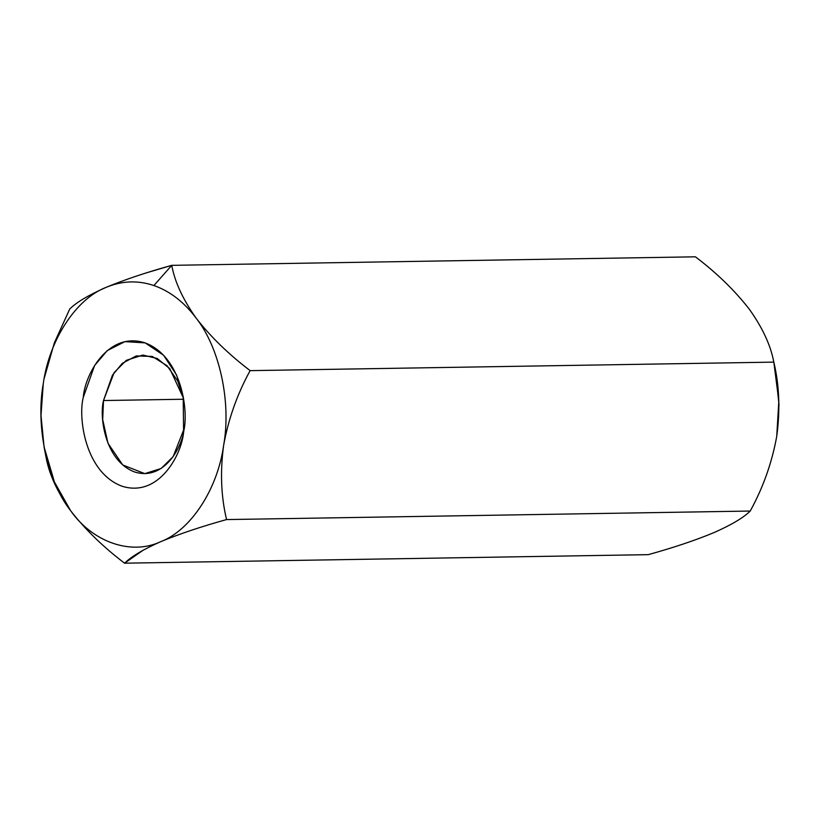 <?xml version="1.0" encoding="UTF-8"?>
<svg xmlns="http://www.w3.org/2000/svg" width="820" height="820" viewBox="0 0 820 820"><rect width="100%" height="100%" fill="white"/><g stroke="black" fill="none" stroke-linecap="round" stroke-linejoin="round"><path stroke-width="1.23" d="M70.643 510.737L54.438 482.016L44.054 446.869L41 415.494L43.265 383.657C49.251 339.941 76.055 298.849 106.046 287.389C88.55 295.128 76.455 302.313 69.772 308.955L54.386 342.739L44.177 378.42L54.386 342.739L69.772 308.955C76.455 302.313 88.55 295.128 106.046 287.389C121.831 280.758 137.77 280.143 153.883 285.534L171.749 265.342C146.421 272.363 124.517 279.712 106.046 287.389L107.328 286.846M749.357 309.263L749.326 309.222C762.538 327.733 770.697 345.363 773.824 362.122L778.826 401.154L776.735 436.342C780.312 410 779.338 385.267 773.824 362.122L250.141 370.64C237.236 394.092 228.411 418.989 223.634 445.342C220.067 471.633 221.031 496.366 226.556 519.572L750.228 511.044C763.143 487.541 771.979 462.644 776.735 436.342C771.979 462.644 763.143 487.541 750.228 511.044L226.556 519.572C201.484 526.512 179.58 533.861 160.853 541.62C179.58 533.861 201.484 526.512 226.556 519.572C221.031 496.366 220.067 471.633 223.634 445.342C228.411 418.989 237.236 394.092 250.141 370.64L773.824 362.122C770.697 345.363 762.538 327.733 749.326 309.222C734.792 290.526 716.823 273.06 695.432 256.814L171.749 265.342C174.762 281.885 182.921 299.515 196.236 318.232C210.566 336.712 228.534 354.189 250.141 370.64C228.534 354.189 210.566 336.712 196.236 318.232C182.921 299.515 174.762 281.885 171.749 265.342L695.432 256.814C716.823 273.06 734.792 290.526 749.326 309.222L749.306 309.191M147.784 272.445L171.749 265.342L153.883 285.534C169.955 291.141 184.07 302.047 196.236 318.232C219.709 347.977 231.404 402.241 223.634 445.342C217.648 489.058 190.855 530.161 160.853 541.62C131.395 555.591 92.906 542.42 70.674 510.778C57.461 492.266 49.302 474.636 46.176 457.878L44.71 450.416M648.251 554.658L124.568 563.186C103.176 546.94 85.208 529.474 70.674 510.778C85.208 529.474 103.176 546.94 124.568 563.186L648.251 554.658C673.579 547.637 695.483 540.288 713.953 532.611C731.45 524.872 743.545 517.686 750.228 511.044C743.545 517.686 731.45 524.872 713.953 532.611C695.483 540.288 673.579 547.637 648.251 554.658M143.233 550.148L124.568 563.186C131.415 556.462 143.51 549.267 160.853 541.62C190.855 530.161 217.648 489.058 223.634 445.342C231.404 402.241 219.709 347.977 196.236 318.232C184.07 302.047 169.955 291.141 153.883 285.534C137.77 280.143 121.831 280.758 106.046 287.389C76.055 298.849 49.251 339.941 43.265 383.657C35.506 426.769 47.201 481.022 70.674 510.778C92.906 542.42 131.395 555.591 160.853 541.62M44.054 446.869L46.176 457.878C49.302 474.636 57.461 492.266 70.674 510.778M183.608 431.658C182.306 453.327 159.377 497.955 122.088 486.239C85.116 472.556 77.951 417.636 83.291 397.351C84.603 375.673 107.533 331.054 144.812 342.77C181.784 356.444 188.948 411.363 183.608 431.658L183.178 396.501L176.525 374.935L163.59 355.255L145.181 342.893L124.937 341.622L107.256 350.591L94.618 365.494L83.291 397.351C77.951 417.636 85.116 472.556 122.088 486.239C159.377 497.955 182.306 453.327 183.608 431.658L183.844 430.131L183.608 431.658M775.597 371.276L779 404.332L776.735 436.342L779 404.506L775.218 369.174M184.141 428.122C183.096 445.547 164.656 481.412 134.695 471.992C104.97 461.004 99.21 416.857 103.504 400.539L183.639 399.237L103.504 400.539L112.412 375.242L122.334 363.311L136.243 355.921L152.305 356.454L167.126 365.771L177.796 381.126L183.485 398.274L169.76 368.61L157.245 358.494L142.854 355.05L126.3 360.339L114.134 372.567L103.504 400.539L102.695 419.614L107.984 443.282L122.754 464.981L144.791 473.622L161.068 468.517L173.143 456.637L183.987 429.085"/></g></svg>
